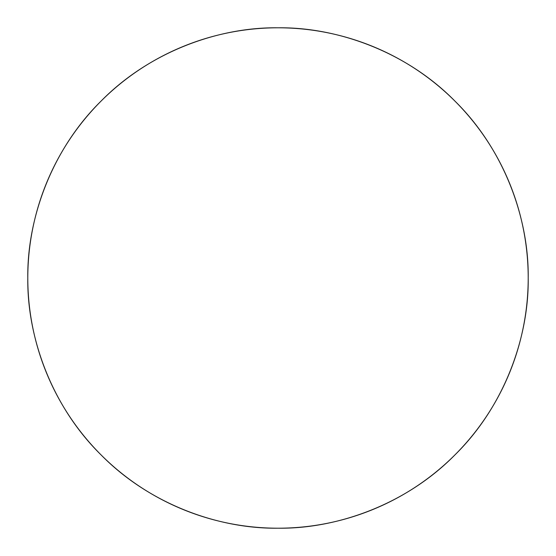 <?xml version="1.0" encoding="UTF-8"?>
<svg xmlns="http://www.w3.org/2000/svg" width="556" height="556" viewBox="0 0 556 556"><rect width="100%" height="100%" fill="white"/><g stroke="black" fill="none" stroke-linecap="round" stroke-linejoin="round"><path stroke-width="0.83" d="M528.2 278A250.2 250.2 0 0 1 152.9 494.68A250.2 250.2 0 0 1 152.9 61.32A250.2 250.2 0 0 1 528.2 278C529.006 219.328 504.681 149.988 454.919 101.081C406.012 51.319 336.672 26.994 278 27.8C219.328 26.994 149.988 51.319 101.081 101.081C51.319 149.988 26.994 219.328 27.8 278C26.994 336.672 51.319 406.012 101.081 454.919C149.988 504.681 219.328 529.006 278 528.2C336.672 529.006 406.012 504.681 454.919 454.919C504.681 406.012 529.006 336.672 528.2 278"/></g></svg>
